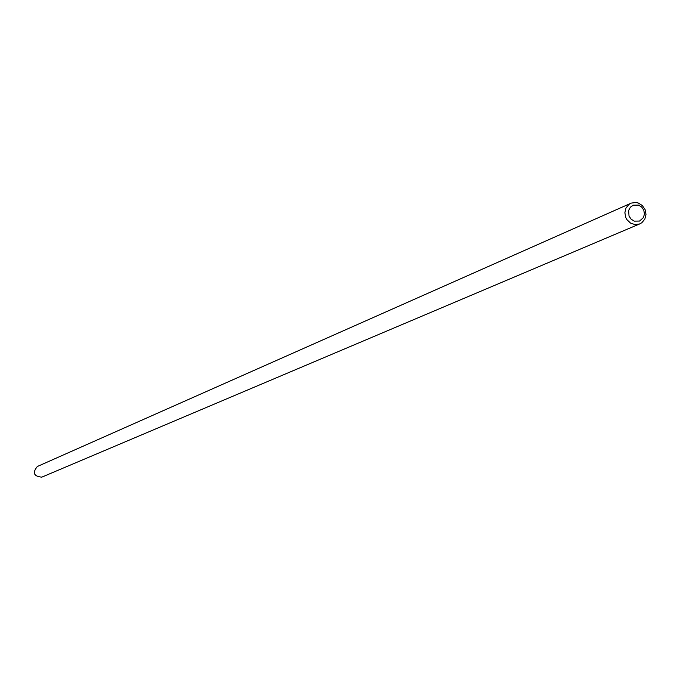 <?xml version="1.0" encoding="UTF-8"?>
<svg xmlns="http://www.w3.org/2000/svg" width="680" height="680" viewBox="0 0 680 680"><rect width="100%" height="100%" fill="white"/><g stroke="black" fill="none" stroke-linecap="round" stroke-linejoin="round"><path stroke-width="1.02" d="M639.574 221.051L643.492 217.498L644.436 213.936L643.798 210.205L641.69 207.052L638.537 205.096L633.241 205.181L630.351 207.23L628.652 210.443L629.017 216.028L631.125 219.181L634.279 221.136L639.574 221.051M631.278 203.099L635.868 202.478L638.197 202.98L642.319 205.505L645.099 209.593L646 214.446L644.836 219.13L641.843 222.717L639.608 223.966L635.043 224.604L630.547 223.1L627.002 219.75L625.804 217.575L624.869 212.738L625.974 208.063L628.906 204.442L631.278 203.099M37.553 466.412L37.34 466.497C32.24 472.812 33.736 476.365 41.82 477.147L42.058 477.046M639.829 223.873L41.939 477.096M630.895 203.26L37.34 466.497"/></g></svg>
